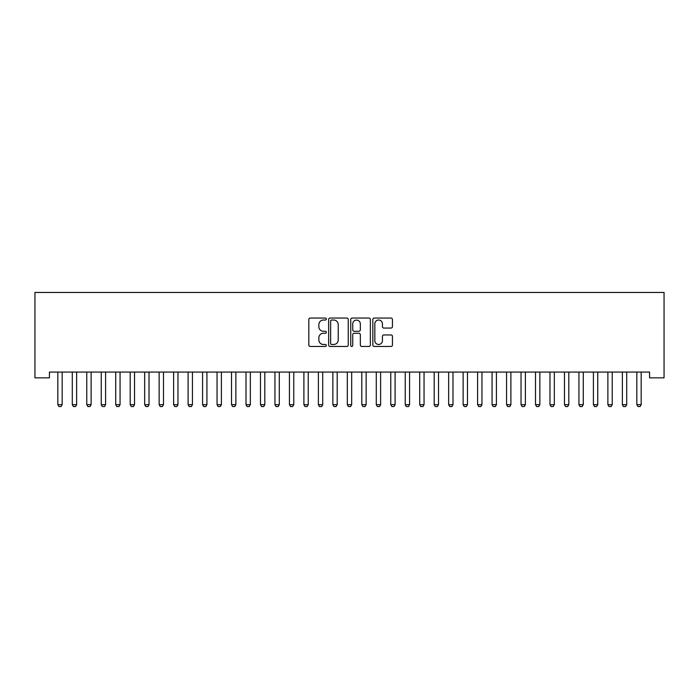 <?xml version="1.0" encoding="UTF-8"?>
<svg xmlns="http://www.w3.org/2000/svg" width="699" height="699" viewBox="0 0 699 699"><rect width="100%" height="100%" fill="white"/><g stroke="black" fill="none" stroke-linecap="round" stroke-linejoin="round"><path stroke-width="1.05" d="M326.337 319.05A0.996 0.996 0 0 0 325.35 318.054L310.251 318.054A1.424 1.424 0 0 0 308.827 319.469L308.827 345.044A1.424 1.424 0 0 0 310.251 346.468L325.35 346.468A0.996 0.996 0 0 0 326.337 345.472A0.996 0.996 0 0 0 325.35 344.476L323.392 344.476A4.543 4.543 0 0 1 318.849 339.932L318.849 337.8A4.543 4.543 0 0 1 323.392 333.257L325.35 333.257A0.996 0.996 0 0 0 326.337 332.261A0.996 0.996 0 0 0 325.35 331.265L323.392 331.265A4.543 4.543 0 0 1 318.849 326.721L318.849 324.589A4.543 4.543 0 0 1 323.392 320.037L325.35 320.037A0.996 0.996 0 0 0 326.337 319.05M391.021 328.067A1.424 1.424 0 0 0 392.445 326.651L392.445 319.469A1.424 1.424 0 0 0 391.021 318.054L374.262 318.054A1.424 1.424 0 0 0 372.838 319.469L372.838 345.044A1.424 1.424 0 0 0 374.262 346.468L391.021 346.468A1.424 1.424 0 0 0 392.445 345.044L392.445 336.376A1.424 1.424 0 0 0 391.021 334.961L383.847 334.961A1.424 1.424 0 0 0 382.432 336.376L382.432 340.675A3.801 3.801 0 0 1 378.631 344.476A3.801 3.801 0 0 1 374.83 340.675L374.83 323.838A3.801 3.801 0 0 1 378.631 320.037A3.801 3.801 0 0 1 382.432 323.838L382.432 326.651A1.424 1.424 0 0 0 383.847 328.067L391.021 328.067M649.572 372.069L49.428 372.069L49.428 377.853L34.95 377.853L34.95 292.453L664.05 292.453L664.05 377.853L649.572 377.853L649.572 372.069M348.259 319.469A1.424 1.424 0 0 0 346.835 318.054L330.068 318.054A1.424 1.424 0 0 0 328.652 319.469L328.652 345.044A1.424 1.424 0 0 0 330.068 346.468L346.835 346.468A1.424 1.424 0 0 0 348.259 345.044L348.259 319.469M352.165 318.054L368.932 318.054A1.424 1.424 0 0 1 370.348 319.469L370.348 345.044A1.424 1.424 0 0 1 368.932 346.468L361.759 346.468A1.424 1.424 0 0 1 360.334 345.044L360.334 334.672A1.424 1.424 0 0 0 358.91 333.257L354.157 333.257A1.424 1.424 0 0 0 352.733 334.672L352.733 345.472A0.996 0.996 0 0 1 351.737 346.468A0.996 0.996 0 0 1 350.741 345.472L350.741 319.469A1.424 1.424 0 0 1 352.165 318.054M331.632 320.037A0.996 0.996 0 0 0 330.636 321.033L330.636 343.489A0.996 0.996 0 0 0 331.632 344.476L333.694 344.476A4.543 4.543 0 0 0 338.237 339.932L338.237 324.589A4.543 4.543 0 0 0 333.694 320.037L331.632 320.037M360.334 323.917A3.801 3.801 0 0 0 356.534 320.116A3.801 3.801 0 0 0 352.733 323.917L352.733 329.841A1.424 1.424 0 0 0 354.157 331.265L358.91 331.265A1.424 1.424 0 0 0 360.334 329.841L360.334 323.917M57.65 372.069L57.755 372.384A1.45 1.45 0 0 1 57.825 372.82L57.825 404.669L62.167 404.669L62.167 372.82A1.45 1.45 0 0 1 62.228 372.384L62.333 372.069M62.167 404.669L61.075 406.547L58.908 406.547L57.825 404.669M72.128 372.069L72.224 372.384A1.45 1.45 0 0 1 72.294 372.82L72.294 404.669L76.637 404.669L76.637 372.82A1.45 1.45 0 0 1 76.707 372.384L76.811 372.069M76.637 404.669L75.553 406.547L73.386 406.547L72.294 404.669M86.606 372.069L86.702 372.384A1.45 1.45 0 0 1 86.772 372.82L86.772 404.669L91.115 404.669L91.115 372.82A1.45 1.45 0 0 1 91.185 372.384L91.281 372.069M91.115 404.669L90.031 406.547L87.856 406.547L86.772 404.669M101.075 372.069L101.18 372.384A1.45 1.45 0 0 1 101.25 372.82L101.25 404.669L105.593 404.669L105.593 372.82A1.45 1.45 0 0 1 105.654 372.384L105.759 372.069M105.593 404.669L104.501 406.547L102.334 406.547L101.25 404.669M115.553 372.069L115.658 372.384A1.45 1.45 0 0 1 115.719 372.82L115.719 404.669L120.062 404.669L120.062 372.82A1.45 1.45 0 0 1 120.132 372.384L120.237 372.069M120.062 404.669L118.979 406.547L116.812 406.547L115.719 404.669M130.031 372.069L130.128 372.384A1.45 1.45 0 0 1 130.197 372.82L130.197 404.669L134.54 404.669L134.54 372.82A1.45 1.45 0 0 1 134.61 372.384L134.706 372.069M134.54 404.669L133.457 406.547L131.281 406.547L130.197 404.669M144.51 372.069L144.606 372.384A1.45 1.45 0 0 1 144.676 372.82L144.676 404.669L149.018 404.669L149.018 372.82A1.45 1.45 0 0 1 149.088 372.384L149.184 372.069M149.018 404.669L147.935 406.547L145.759 406.547L144.676 404.669M158.979 372.069L159.084 372.384A1.45 1.45 0 0 1 159.145 372.82L159.145 404.669L163.487 404.669L163.487 372.82A1.45 1.45 0 0 1 163.557 372.384L163.662 372.069M163.487 404.669L162.404 406.547L160.237 406.547L159.145 404.669M173.457 372.069L173.553 372.384A1.45 1.45 0 0 1 173.623 372.82L173.623 404.669L177.965 404.669L177.965 372.82A1.45 1.45 0 0 1 178.035 372.384L178.131 372.069M177.965 404.669L176.882 406.547L174.706 406.547L173.623 404.669M187.935 372.069L188.031 372.384A1.45 1.45 0 0 1 188.101 372.82L188.101 404.669L192.443 404.669L192.443 372.82A1.45 1.45 0 0 1 192.513 372.384L192.609 372.069M192.443 404.669L191.36 406.547L189.184 406.547L188.101 404.669M202.404 372.069L202.509 372.384A1.45 1.45 0 0 1 202.579 372.82L202.579 404.669L206.921 404.669L206.921 372.82A1.45 1.45 0 0 1 206.983 372.384L207.087 372.069M206.921 404.669L205.829 406.547L203.662 406.547L202.579 404.669M216.882 372.069L216.978 372.384A1.45 1.45 0 0 1 217.048 372.82L217.048 404.669L221.391 404.669L221.391 372.82A1.45 1.45 0 0 1 221.461 372.384L221.557 372.069M221.391 404.669L220.307 406.547L218.132 406.547L217.048 404.669M231.36 372.069L231.456 372.384A1.45 1.45 0 0 1 231.526 372.82L231.526 404.669L235.869 404.669L235.869 372.82A1.45 1.45 0 0 1 235.939 372.384L236.035 372.069M235.869 404.669L234.785 406.547L232.61 406.547L231.526 404.669M245.83 372.069L245.934 372.384A1.45 1.45 0 0 1 246.004 372.82L246.004 404.669L250.347 404.669L250.347 372.82A1.45 1.45 0 0 1 250.408 372.384L250.513 372.069M250.347 404.669L249.255 406.547L247.088 406.547L246.004 404.669M260.308 372.069L260.412 372.384A1.45 1.45 0 0 1 260.474 372.82L260.474 404.669L264.816 404.669L264.816 372.82A1.45 1.45 0 0 1 264.886 372.384L264.991 372.069M264.816 404.669L263.733 406.547L261.566 406.547L260.474 404.669M274.786 372.069L274.882 372.384A1.45 1.45 0 0 1 274.952 372.82L274.952 404.669L279.294 404.669L279.294 372.82A1.45 1.45 0 0 1 279.364 372.384L279.46 372.069M279.294 404.669L278.211 406.547L276.035 406.547L274.952 404.669M289.255 372.069L289.36 372.384A1.45 1.45 0 0 1 289.43 372.82L289.43 404.669L293.772 404.669L293.772 372.82A1.45 1.45 0 0 1 293.842 372.384L293.938 372.069M293.772 404.669L292.68 406.547L290.513 406.547L289.43 404.669M303.733 372.069L303.838 372.384A1.45 1.45 0 0 1 303.899 372.82L303.899 404.669L308.242 404.669L308.242 372.82A1.45 1.45 0 0 1 308.311 372.384L308.416 372.069M308.242 404.669L307.158 406.547L304.991 406.547L303.899 404.669M318.211 372.069L318.307 372.384A1.45 1.45 0 0 1 318.377 372.82L318.377 404.669L322.72 404.669L322.72 372.82A1.45 1.45 0 0 1 322.789 372.384L322.886 372.069M322.72 404.669L321.636 406.547L319.46 406.547L318.377 404.669M332.689 372.069L332.785 372.384A1.45 1.45 0 0 1 332.855 372.82L332.855 404.669L337.198 404.669L337.198 372.82A1.45 1.45 0 0 1 337.267 372.384L337.364 372.069M337.198 404.669L336.114 406.547L333.939 406.547L332.855 404.669M347.158 372.069L347.263 372.384A1.45 1.45 0 0 1 347.324 372.82L347.324 404.669L351.676 404.669L351.676 372.82A1.45 1.45 0 0 1 351.737 372.384L351.842 372.069M351.676 404.669L350.583 406.547L348.417 406.547L347.324 404.669M361.636 372.069L361.733 372.384A1.45 1.45 0 0 1 361.802 372.82L361.802 404.669L366.145 404.669L366.145 372.82A1.45 1.45 0 0 1 366.215 372.384L366.311 372.069M366.145 404.669L365.061 406.547L362.886 406.547L361.802 404.669M376.114 372.069L376.211 372.384A1.45 1.45 0 0 1 376.28 372.82L376.28 404.669L380.623 404.669L380.623 372.82A1.45 1.45 0 0 1 380.693 372.384L380.789 372.069M380.623 404.669L379.54 406.547L377.364 406.547L376.28 404.669M390.584 372.069L390.689 372.384A1.45 1.45 0 0 1 390.758 372.82L390.758 404.669L395.101 404.669L395.101 372.82A1.45 1.45 0 0 1 395.162 372.384L395.267 372.069M395.101 404.669L394.009 406.547L391.842 406.547L390.758 404.669M405.062 372.069L405.158 372.384A1.45 1.45 0 0 1 405.228 372.82L405.228 404.669L409.57 404.669L409.57 372.82A1.45 1.45 0 0 1 409.64 372.384L409.745 372.069M409.57 404.669L408.487 406.547L406.32 406.547L405.228 404.669M419.54 372.069L419.636 372.384A1.45 1.45 0 0 1 419.706 372.82L419.706 404.669L424.048 404.669L424.048 372.82A1.45 1.45 0 0 1 424.118 372.384L424.214 372.069M424.048 404.669L422.965 406.547L420.789 406.547L419.706 404.669M434.009 372.069L434.114 372.384A1.45 1.45 0 0 1 434.184 372.82L434.184 404.669L438.526 404.669L438.526 372.82A1.45 1.45 0 0 1 438.588 372.384L438.692 372.069M438.526 404.669L437.434 406.547L435.267 406.547L434.184 404.669M448.487 372.069L448.592 372.384A1.45 1.45 0 0 1 448.653 372.82L448.653 404.669L452.996 404.669L452.996 372.82A1.45 1.45 0 0 1 453.066 372.384L453.17 372.069M452.996 404.669L451.912 406.547L449.745 406.547L448.653 404.669M462.965 372.069L463.061 372.384A1.45 1.45 0 0 1 463.131 372.82L463.131 404.669L467.474 404.669L467.474 372.82A1.45 1.45 0 0 1 467.544 372.384L467.64 372.069M467.474 404.669L466.39 406.547L464.215 406.547L463.131 404.669M477.443 372.069L477.539 372.384A1.45 1.45 0 0 1 477.609 372.82L477.609 404.669L481.952 404.669L481.952 372.82A1.45 1.45 0 0 1 482.022 372.384L482.118 372.069M481.952 404.669L480.868 406.547L478.693 406.547L477.609 404.669M491.913 372.069L492.017 372.384A1.45 1.45 0 0 1 492.079 372.82L492.079 404.669L496.421 404.669L496.421 372.82A1.45 1.45 0 0 1 496.491 372.384L496.596 372.069M496.421 404.669L495.338 406.547L493.171 406.547L492.079 404.669M506.391 372.069L506.487 372.384A1.45 1.45 0 0 1 506.557 372.82L506.557 404.669L510.899 404.669L510.899 372.82A1.45 1.45 0 0 1 510.969 372.384L511.065 372.069M510.899 404.669L509.816 406.547L507.64 406.547L506.557 404.669M520.869 372.069L520.965 372.384A1.45 1.45 0 0 1 521.035 372.82L521.035 404.669L525.377 404.669L525.377 372.82A1.45 1.45 0 0 1 525.447 372.384L525.543 372.069M525.377 404.669L524.294 406.547L522.118 406.547L521.035 404.669M535.338 372.069L535.443 372.384A1.45 1.45 0 0 1 535.513 372.82L535.513 404.669L539.855 404.669L539.855 372.82A1.45 1.45 0 0 1 539.916 372.384L540.021 372.069M539.855 404.669L538.763 406.547L536.596 406.547L535.513 404.669M549.816 372.069L549.912 372.384A1.45 1.45 0 0 1 549.982 372.82L549.982 404.669L554.324 404.669L554.324 372.82A1.45 1.45 0 0 1 554.394 372.384L554.49 372.069M554.324 404.669L553.241 406.547L551.065 406.547L549.982 404.669M564.294 372.069L564.39 372.384A1.45 1.45 0 0 1 564.46 372.82L564.46 404.669L568.803 404.669L568.803 372.82A1.45 1.45 0 0 1 568.872 372.384L568.969 372.069M568.803 404.669L567.719 406.547L565.543 406.547L564.46 404.669M578.763 372.069L578.868 372.384A1.45 1.45 0 0 1 578.938 372.82L578.938 404.669L583.281 404.669L583.281 372.82A1.45 1.45 0 0 1 583.342 372.384L583.447 372.069M583.281 404.669L582.188 406.547L580.021 406.547L578.938 404.669M593.241 372.069L593.346 372.384A1.45 1.45 0 0 1 593.407 372.82L593.407 404.669L597.75 404.669L597.75 372.82A1.45 1.45 0 0 1 597.82 372.384L597.925 372.069M597.75 404.669L596.666 406.547L594.5 406.547L593.407 404.669M607.719 372.069L607.815 372.384A1.45 1.45 0 0 1 607.885 372.82L607.885 404.669L612.228 404.669L612.228 372.82A1.45 1.45 0 0 1 612.298 372.384L612.394 372.069M612.228 404.669L611.144 406.547L608.969 406.547L607.885 404.669M622.189 372.069L622.293 372.384A1.45 1.45 0 0 1 622.363 372.82L622.363 404.669L626.706 404.669L626.706 372.82A1.45 1.45 0 0 1 626.776 372.384L626.872 372.069M626.706 404.669L625.614 406.547L623.447 406.547L622.363 404.669M636.667 372.069L636.772 372.384A1.45 1.45 0 0 1 636.833 372.82L636.833 404.669L641.175 404.669L641.175 372.82A1.45 1.45 0 0 1 641.245 372.384L641.35 372.069M641.175 404.669L640.092 406.547L637.925 406.547L636.833 404.669"/></g></svg>
